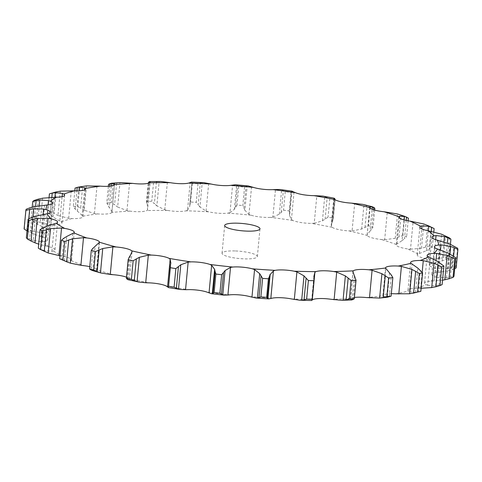 <?xml version="1.0" encoding="UTF-8"?>
<svg xmlns="http://www.w3.org/2000/svg" width="482" height="482" viewBox="0 0 482 482"><rect width="100%" height="100%" fill="white"/><g stroke="black" fill="none" stroke-linecap="round" stroke-linejoin="round"><path stroke-width="0.36" stroke-dasharray="2.41 1.81" d="M43.193 227.751L41.139 249.507L38.319 248.176M44.597 250.682L40.825 249.381M57.587 222.094L54.966 249.851A15.135 3.121 5.4 0 1 53.556 250.983L51.881 251.339L44.278 250.592L46.579 226.251M62.25 260.063L64.443 260.81L70.221 261.081L71.258 260.605A15.135 3.121 5.4 0 0 71.613 260.015A15.135 3.121 5.4 0 0 69.854 258.322A15.135 3.121 5.4 0 0 62.051 256.171L59.985 255.822M54.966 249.851A15.135 3.121 5.4 0 0 54.412 248.893A15.135 3.121 5.4 0 0 48.29 246.579L38.699 244.133M35.566 216.153L33.264 240.5L42.332 241.765L44.561 241.548A15.135 3.121 5.4 0 0 47.658 239.982A15.135 3.121 5.4 0 0 47.64 239.747A15.135 3.121 5.4 0 0 43.476 237.379L41 236.65L43.103 214.43M34.21 206.657L31.908 230.999L42.006 232.8L44.687 232.734A15.135 3.121 5.4 0 0 49.839 231.306A15.135 3.121 5.4 0 0 50.032 230.884A15.135 3.121 5.4 0 0 47.839 228.992L45.868 228.215L48.073 204.904M42.573 198.192L40.271 222.539L50.929 224.865L53.936 224.955A15.135 3.121 5.4 0 0 60.925 223.973A15.135 3.121 5.4 0 0 61.985 222.973A15.135 3.121 5.4 0 0 61.172 221.822L59.804 221.021L62.106 196.662M60.274 191.167L57.973 215.514L68.673 218.334L71.872 218.581A15.135 3.121 5.4 0 0 80.361 218.087A15.135 3.121 5.4 0 0 82.946 216.623A15.135 3.121 5.4 0 0 82.856 216.201L82.145 215.412L84.567 189.842M86.477 185.901L84.175 210.248L94.418 213.508L97.653 213.906A15.135 3.121 5.4 0 0 107.257 213.918A15.135 3.121 5.4 0 0 111.866 212.387L114.403 184.769M120.789 182.588L119.958 182.648L117.656 206.995L126.959 210.616L130.074 211.146A15.135 3.121 5.4 0 0 140.34 211.67A15.135 3.121 5.4 0 0 146.859 210.562L147.552 209.893L150.161 182.274M160.801 181.491L159.156 181.551L156.855 205.898L164.766 209.791L167.622 210.435A15.135 3.121 5.4 0 0 178.069 211.441A15.135 3.121 5.4 0 0 186.197 210.809L187.546 210.248L190.161 182.63M203.838 182.648L202.235 182.672L199.934 207.013L206.079 211.074L208.543 211.803A15.135 3.121 5.4 0 0 218.683 213.249A15.135 3.121 5.4 0 0 228.028 213.122L229.986 212.689L232.595 185.07M248.242 185.932L247.182 185.95L244.88 210.291L248.965 214.406L250.917 215.183A15.135 3.121 5.4 0 0 260.274 217.002A15.135 3.121 5.4 0 0 270.408 217.388L272.878 217.099L275.487 189.48M292.213 191.173L291.893 191.233L289.592 215.575L291.417 219.623L292.767 220.425A15.135 3.121 5.4 0 0 300.907 222.527A15.135 3.121 5.4 0 0 311.354 223.407L314.216 223.274L316.831 195.656M333.809 198.265L331.279 225.016L331.453 226.492L332.134 227.281A15.135 3.121 5.4 0 0 338.677 229.565A15.135 3.121 5.4 0 0 348.95 230.896L352.077 230.932L354.686 203.308M348.95 230.896A197.06 40.633 5.4 0 1 367.182 235.421L367.2 234.68L367.182 235.421A15.135 3.121 5.4 0 0 371.821 237.789A15.135 3.121 5.4 0 0 381.431 239.512L384.678 239.699L387.287 212.08M404 219.9L402.042 240.602L396.27 244.482A15.135 3.121 5.4 0 0 396.18 244.76A15.135 3.121 5.4 0 0 398.783 246.82A15.135 3.121 5.4 0 0 407.29 248.851L410.501 249.176L413.11 221.557M428.335 230.788L426.45 250.694L418.039 254.026A15.135 3.121 5.4 0 0 417.237 254.9A15.135 3.121 5.4 0 0 418.31 256.219A15.135 3.121 5.4 0 0 425.311 258.466L428.341 258.918L430.95 231.3M443.934 241.886L442.133 260.913L431.462 263.612A15.135 3.121 5.4 0 0 429.287 264.973A15.135 3.121 5.4 0 0 429.486 265.564A15.135 3.121 5.4 0 0 434.656 267.92L437.355 268.474L439.97 240.849M449.941 254.002L448.356 270.764L435.921 272.788A15.135 3.121 5.4 0 0 431.782 274.409A15.135 3.121 5.4 0 0 431.764 274.511A15.135 3.121 5.4 0 0 434.885 276.764L437.132 277.391L439.741 249.766M442.548 280.199L431.203 281.133A15.135 3.121 5.4 0 0 425.1 282.344A15.135 3.121 5.4 0 0 424.558 283.067A15.135 3.121 5.4 0 0 425.986 284.591L427.673 285.254L430.287 257.629M421.123 288.29L417.539 288.248A15.135 3.121 5.4 0 0 409.748 288.995A15.135 3.121 5.4 0 0 408.007 290.242A15.135 3.121 5.4 0 0 408.375 291.026L409.429 291.688L412.038 264.07M391.324 293.701A15.135 3.121 5.4 0 0 386.45 294.05A15.135 3.121 5.4 0 0 382.877 295.695A15.135 3.121 5.4 0 0 382.877 295.773L383.244 296.406L385.859 268.787M354.421 297.46A15.135 3.121 5.4 0 0 350.685 298.605L352.963 271.559M132.038 251.803L129.435 279.355L129.086 278.614A15.135 3.121 5.4 0 0 126.501 277.186M99.455 242.253L96.834 269.962A15.135 3.121 5.4 0 0 93.237 267.594A15.135 3.121 5.4 0 0 89.748 266.654M234.957 250.947A17.732 3.657 5.4 0 0 222.045 253.243A17.732 3.657 5.4 0 0 239.355 258.551A17.732 3.657 5.4 0 0 257.352 256.581A17.732 3.657 5.4 0 0 234.957 250.947M113.469 274.734A197.06 40.633 5.4 0 1 96.834 269.962L96.478 270.529L92.809 270.667L95.111 246.326M49.411 193.866A217.123 44.772 5.4 0 1 52.128 193.047L53.821 192.529M75.078 188.064A217.123 44.772 5.4 0 1 78.837 187.48L85.079 186.076M130.074 211.146A197.06 40.633 5.4 0 0 111.866 212.387L111.86 211.64M108.546 184.305A217.123 44.772 5.4 0 1 113.174 183.991L116.626 183.13L114.571 204.892L111.42 202.53A217.123 44.772 5.4 0 0 106.793 202.85L107.854 205.344L109.667 186.185M116.295 183.202L120.289 182.624M148.251 182.762A217.123 44.772 5.4 0 1 153.529 182.732L156.439 181.961L154.379 203.717L151.776 201.271A217.123 44.772 5.4 0 0 146.498 201.307L146.721 203.766L148.667 183.142M156.162 182.021L159.428 181.533M198.012 183.763L196.258 202.307L198.192 204.802L200.247 183.046L198.012 183.763A217.123 44.772 5.4 0 0 192.33 183.509L191.963 182.214L191.475 182.1M189.95 204.434L191.963 182.214L189.697 205.953L190.577 202.054A217.123 44.772 5.4 0 1 196.258 202.307M200.048 183.106L202.434 182.654M352.969 271.468L350.354 299.177M244.549 187.04L242.795 205.585L243.958 208.085L246.019 186.329L244.549 187.04A217.123 44.772 5.4 0 0 238.729 186.516L236.662 184.998L235.403 184.775M245.898 186.389L247.296 185.932M290.959 192.414L289.206 210.953L289.537 213.424L291.598 191.661L290.959 192.414A217.123 44.772 5.4 0 0 285.272 191.637L281.615 189.836L279.771 189.486M291.562 191.728L291.917 191.209M335.074 199.62A217.123 44.772 5.4 0 0 329.79 198.638L322.783 196.072M374.833 208.332A217.123 44.772 5.4 0 0 370.2 207.182L362.777 204.362M408.381 218.141A217.123 44.772 5.4 0 0 404.603 216.876L398.283 214.207M434.137 228.582A217.123 44.772 5.4 0 0 431.402 227.269L428.661 225.883M31.734 217.46L29.673 239.217L26.365 237.692M33.626 240.608L29.318 239.066M41 236.65L31.348 233.137L27.01 230.89M30.101 207.76L28.046 229.522L24.407 227.799A217.123 44.772 5.4 0 0 24.1 228.98M32.294 231.131L27.661 229.348M45.868 228.215L37.469 224.395L30.987 219.991A217.123 44.772 5.4 0 1 32.541 218.961L36.325 220.87L38.385 199.108M40.669 222.684L35.933 220.678M132.014 251.984L129.435 279.247L128.049 279.711L130.351 255.364M59.804 221.021L53.056 217.002L47.658 212.411A217.123 44.772 5.4 0 1 50.375 211.586L54.129 213.671L56.189 191.914M58.358 215.677L53.749 213.466M82.145 215.412L75.168 209.104L73.324 206.609A217.123 44.772 5.4 0 1 77.084 206.025L80.627 208.26L82.681 186.504M84.531 210.429L80.271 208.037M112.125 211.929L109.046 207.025M111.33 185.962L109.287 207.561L107.854 205.344M117.97 207.182L114.264 204.657M147.582 210.17L147.299 205.434M149.498 182.792L147.311 205.959L146.721 203.766M157.108 206.097L154.138 203.476M350.191 298.985L352.264 299.876M187.347 210.495L189.884 206.061M200.108 207.218L198.024 204.561M382.859 296.201L387.667 297.195M389.552 272.89L387.251 297.237L387.606 297.201M229.986 212.689L234.36 209.345L236.975 205.061A217.123 44.772 5.4 0 1 242.795 205.585M244.977 210.489L243.868 207.844M409.429 291.688L415.538 292.49L418.334 292.074L420.388 270.318M272.878 217.099L279.313 214.177L283.518 210.182A217.123 44.772 5.4 0 1 289.206 210.953M289.598 215.767L289.537 213.183M427.673 285.254L435.608 285.904L442.127 284.609M314.216 223.274L322.422 220.84L328.037 217.177A217.123 44.772 5.4 0 1 333.321 218.165L332.803 220.557L334.791 199.542M335.068 199.723L333.309 218.274L335.062 199.723M331.893 222.805L332.887 220.328M331.279 225.016L331.978 222.618L334.207 199.048M437.132 277.391L446.525 277.789L453.978 276.276M352.077 230.932L361.669 229.01L368.447 225.727A217.123 44.772 5.4 0 1 373.08 226.877L371.724 229.155L373.556 209.766M369.887 231.264L371.893 228.944M369.76 207.555L367.2 234.68L370.056 231.095L372.122 209.242M437.355 268.474L447.778 268.528L455.827 266.727A217.123 44.772 5.4 0 1 456.147 267.968M453.61 256.183L452.351 269.558L454.701 268.637M447.959 270.866L452.749 269.42M384.678 239.699L395.222 238.319L402.856 235.421A217.123 44.772 5.4 0 1 406.627 236.686L404.488 238.819L406.224 220.437M401.801 240.759L404.735 238.62M428.341 258.918L439.307 258.545L447.591 256.412A217.123 44.772 5.4 0 1 449.152 257.719L445.766 259.509L447.32 243.042M441.771 261.027L446.127 259.346M410.501 249.176L421.509 248.32L429.649 245.814A217.123 44.772 5.4 0 1 432.384 247.127L429.558 249.098L431.233 231.348M426.142 250.833L429.872 248.917M31.348 233.137L32.872 217.033M26.161 209.26L24.407 227.799M27.601 231.233L28.775 218.798M37.469 224.395L39.235 205.742M34.294 200.422L32.541 218.961M34.077 222.359L35.59 206.362M32.204 207.146L30.987 219.991M53.056 217.002L54.924 197.228M52.128 193.047L50.375 211.586M50.182 214.864L51.845 197.283M49.074 197.421L47.658 212.411M77.373 211.303L79.313 190.782M78.837 187.48L77.084 206.025M75.168 209.104L76.891 190.86M74.818 190.836L73.324 206.609M113.174 183.991L111.42 202.53M108.36 186.287L106.793 202.85M153.529 182.732L151.776 201.271M148.197 183.281L146.498 201.307M311.655 300.431L313.957 276.084M312.053 300.009L314.107 278.247M352.077 299.925L354.378 275.584M353.342 299.551L355.397 277.789M192.33 183.509L190.577 202.054M234.36 209.345L236.662 184.998M389.329 296.864L391.384 275.102M238.729 186.516L236.975 205.061M235.511 207.326L237.572 185.564M279.313 214.177L281.615 189.836M415.538 292.49L417.84 268.143M285.272 191.637L283.518 210.182M281.289 212.297L283.344 190.541M322.422 220.84L324.723 196.493M435.608 285.904L437.909 261.557M439 285.41L441.054 263.654M329.79 198.638L328.037 217.177M325.133 219.129L327.188 197.367M361.669 229.01L363.97 204.669M446.525 277.789L448.82 253.448M450.357 277.18L452.417 255.418M370.2 207.182L368.447 225.727M374.671 210.098L373.08 226.877M364.995 227.486L367.055 205.73M395.222 238.319L397.523 213.972M457.581 248.188L455.827 266.727M447.778 268.528L450.074 244.181M451.881 267.763L453.936 246.007M404.603 216.876L402.856 235.421M408.127 220.804L406.627 236.686M399.012 236.987L401.072 215.231M421.509 248.32L423.811 223.973M449.344 237.873L447.591 256.412M450.417 244.326L449.152 257.719M439.307 258.545L441.608 234.204M443.494 257.611L445.555 235.849M431.402 227.269L429.649 245.814M433.824 231.86L432.384 247.127M425.594 247.188L427.648 225.431M53.556 250.983A197.06 40.633 5.4 0 0 62.051 256.171M51.881 251.339L54.496 223.72M44.561 241.548A197.06 40.633 5.4 0 0 48.29 246.579M44.687 232.734A197.06 40.633 5.4 0 0 43.476 237.379M53.936 224.955A197.06 40.633 5.4 0 0 47.839 228.992M71.872 218.581A197.06 40.633 5.4 0 0 61.172 221.822M97.653 213.906A197.06 40.633 5.4 0 0 82.856 216.201M167.622 210.435A197.06 40.633 5.4 0 0 146.859 210.562M208.543 211.803A197.06 40.633 5.4 0 0 186.986 210.833A197.06 40.633 5.4 0 0 186.197 210.809M250.917 215.183A197.06 40.633 5.4 0 0 228.028 213.122M292.767 220.425A197.06 40.633 5.4 0 0 270.408 217.388M332.134 227.281A197.06 40.633 5.4 0 0 311.354 223.407M396.27 244.482A197.06 40.633 5.4 0 0 381.431 239.512M418.039 254.026A197.06 40.633 5.4 0 0 407.29 248.851M431.462 263.612A197.06 40.633 5.4 0 0 425.311 258.466M435.921 272.788A197.06 40.633 5.4 0 0 434.656 267.92M431.203 281.133A197.06 40.633 5.4 0 0 434.885 276.764M417.539 288.248A197.06 40.633 5.4 0 0 425.986 284.591M395.547 293.809A197.06 40.633 5.4 0 0 408.375 291.026M366.278 297.545A197.06 40.633 5.4 0 0 382.877 295.773M331.086 299.292A197.06 40.633 5.4 0 0 350.685 298.605M291.622 298.961A197.06 40.633 5.4 0 0 313.3 299.4M249.724 296.575A197.06 40.633 5.4 0 0 272.475 298.111M207.362 292.237A197.06 40.633 5.4 0 0 230.119 294.803M166.513 286.157A197.06 40.633 5.4 0 0 188.215 289.634M129.086 278.614A197.06 40.633 5.4 0 0 148.715 282.838M71.258 260.605A197.06 40.633 5.4 0 0 84.121 265.709M45.422 245.941L47.308 225.968M70.221 261.081L72.83 233.463M42.332 241.765L44.94 214.141M96.478 270.529L99.093 242.91M42.006 232.8L44.615 205.175M50.929 224.865L53.538 197.246M68.673 218.334L71.288 190.709M94.418 213.508L97.027 185.883M126.959 210.616L129.568 182.991M164.766 209.791L167.375 182.172M206.079 211.074L208.688 183.449M248.965 214.406L251.574 186.781M291.417 219.623L294.032 191.999M420.672 288.284L422.184 272.264M331.453 226.492L334.062 198.867M434.083 281.012L436.035 260.37M438.403 272.511L440.536 249.995M396.981 243.82L399.421 218.009M433.439 263.184L435.656 239.687M419.412 253.472L421.732 228.89M64.443 260.81L66.745 236.463M61.895 259.912L63.955 238.156M90.984 269.944L93.038 248.182M127.037 279.126L129.092 257.37M168.519 287.513L170.821 263.172M168.375 287.043L170.429 265.287M74.24 232.258L71.613 260.015M50.279 212.225L47.658 239.982M52.659 203.127L50.032 230.884M64.606 195.216L61.985 222.973M85.573 188.866L82.946 216.623M114.571 184.383L111.945 212.122M385.504 267.938L382.877 295.695M410.628 262.485L408.007 290.242M427.185 255.309L424.558 283.067M434.39 246.754L431.764 274.511M369.724 207.29L367.103 235.005M398.807 217.002L396.18 244.76M431.908 237.216L429.287 264.973M419.858 227.143L417.237 254.9M257.352 256.581L259.979 228.823M222.045 253.243L224.666 225.486M170.935 262.359L168.549 287.597M191.932 182.31L189.697 205.953"/><path stroke-width="0.72" d="M43.193 227.751L40.072 229.631L38.319 248.176A217.123 44.772 5.4 0 0 40.476 249.489L42.229 230.95L50.489 228.631L61.539 228.022L64.678 228.414A15.135 3.121 5.4 0 1 72.481 230.565A15.135 3.121 5.4 0 1 74.24 232.258A15.135 3.121 5.4 0 1 73.879 232.848A197.06 40.633 5.4 0 0 86.748 237.951A15.135 3.121 5.4 0 1 95.858 239.837A15.135 3.121 5.4 0 1 99.455 242.205A197.06 40.633 5.4 0 0 116.09 246.977A15.135 3.121 5.4 0 1 126.091 248.513A15.135 3.121 5.4 0 1 131.713 250.857A197.06 40.633 5.4 0 0 151.336 255.08A15.135 3.121 5.4 0 1 161.753 256.189A15.135 3.121 5.4 0 1 169.14 258.4A197.06 40.633 5.4 0 0 190.836 261.877A15.135 3.121 5.4 0 1 201.187 262.509A15.135 3.121 5.4 0 1 209.989 264.479A197.06 40.633 5.4 0 0 232.746 267.046A15.135 3.121 5.4 0 1 242.542 267.179A15.135 3.121 5.4 0 1 252.351 268.817A197.06 40.633 5.4 0 0 275.102 270.354A15.135 3.121 5.4 0 1 283.892 269.974A15.135 3.121 5.4 0 1 294.243 271.209A197.06 40.633 5.4 0 0 315.927 271.643A15.135 3.121 5.4 0 1 323.289 270.77A15.135 3.121 5.4 0 1 333.707 271.535A197.06 40.633 5.4 0 0 353.306 270.848A15.135 3.121 5.4 0 1 358.909 269.522A15.135 3.121 5.4 0 1 368.899 269.787A197.06 40.633 5.4 0 0 385.498 268.016A15.135 3.121 5.4 0 1 385.504 267.938A15.135 3.121 5.4 0 1 389.07 266.293A15.135 3.121 5.4 0 1 398.174 266.052A197.06 40.633 5.4 0 0 410.995 263.268A15.135 3.121 5.4 0 1 410.628 262.485A15.135 3.121 5.4 0 1 412.375 261.238A15.135 3.121 5.4 0 1 420.159 260.491A197.06 40.633 5.4 0 0 428.606 256.834A15.135 3.121 5.4 0 1 427.185 255.309A15.135 3.121 5.4 0 1 427.727 254.586A15.135 3.121 5.4 0 1 433.83 253.375A197.06 40.633 5.4 0 0 437.505 249.007A15.135 3.121 5.4 0 1 434.39 246.754A15.135 3.121 5.4 0 1 434.409 246.651A15.135 3.121 5.4 0 1 438.548 245.031A197.06 40.633 5.4 0 0 437.282 240.163A15.135 3.121 5.4 0 1 432.107 237.807A15.135 3.121 5.4 0 1 431.908 237.216A15.135 3.121 5.4 0 1 434.083 235.855A197.06 40.633 5.4 0 0 427.938 230.709A15.135 3.121 5.4 0 1 420.931 228.468A15.135 3.121 5.4 0 1 419.858 227.143A15.135 3.121 5.4 0 1 420.659 226.269A197.06 40.633 5.4 0 0 409.917 221.093A15.135 3.121 5.4 0 1 401.41 219.063A15.135 3.121 5.4 0 1 398.807 217.002A15.135 3.121 5.4 0 1 398.897 216.725A197.06 40.633 5.4 0 0 384.058 211.755A15.135 3.121 5.4 0 1 374.442 210.032A15.135 3.121 5.4 0 1 369.808 207.67A197.06 40.633 5.4 0 0 351.571 203.139A15.135 3.121 5.4 0 1 341.304 201.807A15.135 3.121 5.4 0 1 334.761 199.524A197.06 40.633 5.4 0 0 313.975 195.65A15.135 3.121 5.4 0 1 303.533 194.77A15.135 3.121 5.4 0 1 295.394 192.667A197.06 40.633 5.4 0 0 273.035 189.631A15.135 3.121 5.4 0 1 262.901 189.245A15.135 3.121 5.4 0 1 253.538 187.426A197.06 40.633 5.4 0 0 230.655 185.365A15.135 3.121 5.4 0 1 221.304 185.492A15.135 3.121 5.4 0 1 211.164 184.046A197.06 40.633 5.4 0 0 189.607 183.076A197.06 40.633 5.4 0 0 188.817 183.052L191.475 182.1L203.838 182.648L211.164 184.046M42.85 227.926L46.917 226.118M40.072 229.631A217.123 44.772 5.4 0 0 42.229 230.95M46.579 226.251L56.183 223.226A15.135 3.121 5.4 0 0 57.587 222.094A15.135 3.121 5.4 0 0 57.039 221.136A15.135 3.121 5.4 0 0 50.911 218.822L48.037 218.316L37.277 218.467L34.975 242.814L38.699 244.133M59.985 255.822L48.188 252.978L40.476 249.489M35.566 216.153L47.182 213.791A15.135 3.121 5.4 0 0 50.279 212.225A15.135 3.121 5.4 0 0 50.261 211.99A15.135 3.121 5.4 0 0 46.103 209.622L43.615 209.031L43.103 214.43M34.21 206.657L47.314 204.977A15.135 3.121 5.4 0 0 52.466 203.549A15.135 3.121 5.4 0 0 52.659 203.127A15.135 3.121 5.4 0 0 50.465 201.235L48.483 200.59L48.073 204.904M42.573 198.192L56.563 197.198A15.135 3.121 5.4 0 0 63.546 196.216A15.135 3.121 5.4 0 0 64.606 195.216A15.135 3.121 5.4 0 0 63.799 194.065L62.413 193.396L62.106 196.662M60.274 191.167L74.493 190.824A15.135 3.121 5.4 0 0 82.988 190.33A15.135 3.121 5.4 0 0 85.573 188.866A15.135 3.121 5.4 0 0 85.477 188.444L84.76 187.787L84.567 189.842M74.818 190.836L75.078 188.064L78.289 187.13L86.477 185.901L100.274 186.148A15.135 3.121 5.4 0 0 109.878 186.16A15.135 3.121 5.4 0 0 114.493 184.63L114.469 184.022L114.493 184.63A197.06 40.633 5.4 0 1 132.695 183.389A15.135 3.121 5.4 0 0 142.961 183.913A15.135 3.121 5.4 0 0 149.486 182.805L150.161 182.274M148.197 183.281L148.775 182.009L149.739 181.557L160.801 181.491L170.242 182.678A15.135 3.121 5.4 0 0 180.69 183.684A15.135 3.121 5.4 0 0 188.817 183.052M237.578 223.19A17.732 3.657 5.4 0 0 224.666 225.486A17.732 3.657 5.4 0 0 241.976 230.794A17.732 3.657 5.4 0 0 259.979 228.823A17.732 3.657 5.4 0 0 237.578 223.19M58.931 255.647L61.539 228.022M48.188 252.978L50.489 228.631M44.272 251.423L46.326 229.667M413.044 293.219L417.575 292.05A217.123 44.772 5.4 0 0 420.834 291.339L409.64 293.767L395.547 293.809A15.135 3.121 5.4 0 0 391.324 293.701M387.606 297.201L379.623 298.057L366.278 297.545A15.135 3.121 5.4 0 0 356.282 297.28A15.135 3.121 5.4 0 0 354.421 297.46M354.378 275.584L356.047 280.277A217.123 44.772 5.4 0 1 351.065 280.452L348.167 278.042L346.112 299.804L349.311 298.991A217.123 44.772 5.4 0 0 354.294 298.816L351.824 299.961L341.696 300.316L331.086 299.292A15.135 3.121 5.4 0 0 320.669 298.527A15.135 3.121 5.4 0 0 313.3 299.4L312.288 299.882L314.897 272.258L315.927 271.643M312.053 300.009L312.155 299.214L311.794 300.509L299.979 300.274L291.622 298.961A15.135 3.121 5.4 0 0 281.265 297.731A15.135 3.121 5.4 0 0 272.475 298.111L270.824 298.472L273.439 270.854L275.102 270.354M270.824 298.472L268.751 298.894L256.038 298.033L249.724 296.575A15.135 3.121 5.4 0 0 239.922 294.936A15.135 3.121 5.4 0 0 230.119 294.803L227.908 295.026L230.517 267.408L232.746 267.046M227.908 295.026L224.377 295.183L211.628 293.749L207.362 292.237A15.135 3.121 5.4 0 0 198.566 290.266A15.135 3.121 5.4 0 0 188.215 289.634L185.546 289.706L188.155 262.081L190.836 261.877M185.546 289.706L180.461 289.513L168.537 287.603L166.513 286.157A15.135 3.121 5.4 0 0 159.132 283.946A15.135 3.121 5.4 0 0 148.715 282.838L145.709 282.747L148.323 255.129L151.336 255.08M126.501 277.186A15.135 3.121 5.4 0 0 123.464 276.27A15.135 3.121 5.4 0 0 113.469 274.734L110.276 274.487L112.884 246.868L116.09 246.977M89.748 266.654A15.135 3.121 5.4 0 0 84.121 265.709L80.892 265.311L83.5 237.692L86.748 237.951M66.745 236.463L73.879 232.848M28.119 219.147L26.365 237.692A217.123 44.772 5.4 0 0 27.311 238.97L31.053 241.072L33.107 219.316L29.065 220.431A217.123 44.772 5.4 0 1 28.119 219.147L31.734 217.46M32.686 219.424L37.692 218.406M31.348 217.611L35.945 216.044M80.892 265.311L70.36 263.154L66.643 261.792L68.703 240.036L64.727 241.506A217.123 44.772 5.4 0 1 61.461 240.211L63.955 238.156M68.703 240.036L72.662 238.807L83.5 237.692M63.672 238.343L67.022 236.319M95.111 246.326L99.455 242.253M28.775 218.798L29.655 209.477L25.853 210.441A217.123 44.772 5.4 0 1 26.161 209.26L30.101 207.76M29.655 209.477L33.65 208.79L43.615 209.031M29.691 207.893L34.614 206.567M110.276 274.487L100.822 272.969L97.123 271.703L99.178 249.947L95.514 251.61A217.123 44.772 5.4 0 1 91.285 250.399L93.038 248.182M99.178 249.947L102.756 248.519L112.884 246.868M92.833 248.393L95.316 246.157M130.351 255.364L132.05 251.622L131.713 250.857M35.59 206.362L36.132 200.602L32.74 201.446A217.123 44.772 5.4 0 1 34.294 200.422L38.385 199.108M36.132 200.602L39.771 200.048L48.483 200.59M37.964 199.223L42.988 198.126M145.709 282.747L138.768 282.054L134.279 280.687L136.334 258.93L133.14 260.786A217.123 44.772 5.4 0 1 128.152 259.714L129.092 257.37M136.334 258.93L139.37 257.31L148.323 255.129M128.965 257.593L130.471 255.189M170.821 263.172L170.164 259.195L169.14 258.4M51.845 197.283L52.243 193.107L49.411 193.866L56.189 191.914M52.243 193.107L55.352 192.655L62.413 193.396M55.779 192.011L60.678 191.113M180.461 289.513L176.382 288.326L178.436 266.57L175.852 268.601A217.123 44.772 5.4 0 1 170.339 267.721L170.429 265.287M178.436 266.57L180.792 264.769L188.155 262.081M170.387 265.516L170.857 262.979M211.628 293.749L212.321 293.713L214.623 269.372L211.646 265.275L209.989 264.479M78.289 187.13L79.675 186.956L79.313 190.782M79.15 187.004L85.254 187.992M223.509 272.505L221.654 274.698A217.123 44.772 5.4 0 1 215.87 274.047L215.111 271.553L213.056 293.315L214.116 292.586A217.123 44.772 5.4 0 0 219.9 293.243L221.455 294.261L223.509 272.505L225.088 270.553L230.517 267.408M215.159 271.794L214.574 269.173M114.403 184.769L114.469 184.022M256.038 298.033L257.412 298.021L259.714 273.674L254.568 269.577L252.351 268.817M108.36 186.287L108.546 184.305L111.589 183.22L120.789 182.588L132.695 183.389M111.288 183.262L114.746 184.22M269.45 276.457L268.402 278.783A217.123 44.772 5.4 0 1 262.618 278.391L261.057 275.891L258.997 297.647L260.864 296.936A217.123 44.772 5.4 0 0 266.648 297.328L267.396 298.219L269.45 276.457L270.173 274.385L267.872 298.726L267.396 298.219M269.836 274.867L273.752 270.619M261.19 276.132L259.581 273.475M299.979 300.274L301.684 300.232L303.985 275.885L296.918 271.896L294.243 271.209M149.547 181.672L150.203 182.461M313.909 280.675A217.123 44.772 5.4 0 1 308.396 280.56L306.106 278.09L304.052 299.846L306.642 299.105A217.123 44.772 5.4 0 0 312.155 299.214L314.083 279.53L313.957 276.084M313.848 276.596L314.981 271.999M306.317 278.331L303.774 275.686M341.696 300.316L343.07 300.244L345.365 275.897L336.713 272.125L333.707 271.535M354.505 276.114L352.812 271.276M353.306 270.848L352.969 271.468M348.444 278.283L345.088 275.704M379.623 298.057L381.925 273.71L372.092 270.257L368.899 269.787M253.538 187.426L248.242 185.932L235.403 184.775L230.655 185.365M388.625 278.06L386.871 296.605L383.202 297.521L385.263 275.758L388.625 278.06A217.123 44.772 5.4 0 0 392.848 277.608L391.384 275.102L385.498 268.016M385.594 275.987L381.587 273.523M409.64 293.767L411.941 269.426L401.41 266.377L398.174 266.052M292.213 191.173L279.771 189.486L273.035 189.631M413.604 293.104L415.659 271.342L419.328 273.505A217.123 44.772 5.4 0 0 422.587 272.8L417.84 268.143L410.995 263.268M416.026 271.559L411.568 269.251M291.893 191.233L295.394 192.667M420.672 288.284L431.721 287.585L434.023 263.244L423.28 260.666L420.159 260.491M334.207 199.048L333.996 198.162L322.783 196.072L313.975 195.65M441.735 266.998L439.982 285.543L435.885 286.76L437.939 265.004L441.735 266.998A217.123 44.772 5.4 0 0 443.88 266.07L437.909 261.557L428.606 256.834M438.331 265.202L433.631 263.088M334.279 198.277L334.062 198.867L334.761 199.524M334.918 198.873L334.219 198.241M334.791 199.542L334.857 198.801L335.068 199.723M442.548 280.199L444.832 279.795L447.133 255.454L436.692 253.387L433.83 253.375M372.122 209.242L372.357 206.748L362.777 204.362L351.571 203.139M454.797 258.846L453.044 277.385L449.001 278.789L451.062 257.033L454.797 258.846A217.123 44.772 5.4 0 0 455.731 257.737L448.82 253.448L437.505 249.007M451.447 257.207L446.736 255.315M369.76 207.555L369.808 207.061L369.808 207.67L369.808 207.061L372.357 206.748M373.924 207.489L372.212 206.706M374.671 210.098L374.833 208.332L373.785 207.399L373.556 209.766M449.941 254.002L450.658 246.416L441.018 244.886L438.548 245.031M408.127 220.804L408.381 218.141L405.205 216.52L397.523 213.972L384.058 211.755M453.61 256.183L454.406 247.802L457.9 249.423A217.123 44.772 5.4 0 0 457.581 248.188L450.074 244.181L437.282 240.163M454.779 247.965L450.284 246.302M405.205 216.52L399.59 216.195L398.897 216.725M443.934 241.886L444.434 236.566L436.047 235.565L434.083 235.855M433.824 231.86L434.137 228.582L428.661 225.883L423.811 223.973L409.917 221.093M447.32 243.042L447.82 237.747L450.905 239.18A217.123 44.772 5.4 0 0 449.344 237.873L441.608 234.204L427.938 230.709M448.158 237.891L444.091 236.469M428.335 230.788L428.751 226.353L422.021 225.847L420.659 226.269M431.902 227.462L428.462 226.275M432.999 227.974L431.613 227.341L431.233 231.348M35.373 242.964L30.661 240.88M66.643 261.792L62.979 260.051A217.123 44.772 5.4 0 1 59.708 258.756L67.962 262.322M27.01 230.89L24.1 228.98L25.853 210.441M97.123 271.703L93.761 270.155A217.123 44.772 5.4 0 1 89.532 268.938L90.984 269.944M92.809 270.667L100.822 272.969M92.99 270.721L90.803 269.848M134.279 280.687L131.387 279.325A217.123 44.772 5.4 0 1 126.398 278.253L127.037 279.126M128.152 279.747L126.941 279.048M138.768 282.054L128.049 279.711M176.382 288.326L174.098 287.145A217.123 44.772 5.4 0 1 168.586 286.26L170.339 265.944M168.531 287.543L168.363 286.971M224.377 295.183L221.455 294.261M212.249 293.737L213.134 293.249M268.751 298.894L267.872 298.726M257.255 298.039L259.159 297.587M312.36 299.702L311.601 300.358M301.449 300.25L304.293 299.786M342.762 300.262L346.413 299.738M387.251 297.237L391.095 296.153A217.123 44.772 5.4 0 1 386.871 296.605M379.268 298.087L383.564 297.442M439.982 285.543A217.123 44.772 5.4 0 0 442.127 284.609L443.88 266.07M431.306 287.646L436.3 286.657M453.044 277.385A217.123 44.772 5.4 0 0 453.978 276.276L455.731 257.737M444.416 279.879L449.423 278.662M454.701 268.637L456.147 267.968L457.9 249.423M29.065 220.431L27.311 238.97M61.461 240.211L59.708 258.756M70.36 263.154L72.662 238.807M64.727 241.506L62.979 260.051M32.872 217.033L33.65 208.79M91.285 250.399L89.532 268.938M100.455 272.866L102.756 248.519M95.514 251.61L93.761 270.155M39.235 205.742L39.771 200.048M32.74 201.446L32.204 207.146M128.152 259.714L126.398 278.253M137.069 281.657L139.37 257.31M133.14 260.786L131.387 279.325M54.924 197.228L55.352 192.655M49.411 193.866L49.074 197.421M170.339 267.721L168.586 286.26M178.491 289.116L180.792 264.769M175.852 268.601L174.098 287.145M76.891 190.86L77.222 187.347M215.87 274.047L214.116 292.586M222.786 294.894L225.088 270.553M221.654 274.698L219.9 293.243M111.33 185.962L111.589 183.22M109.667 186.185L109.908 183.588M262.618 278.391L260.864 296.936M268.402 278.783L266.648 297.328M149.498 182.792L149.613 181.612M148.667 183.142L148.775 182.009M308.396 280.56L306.642 299.105M356.047 280.277L354.294 298.816M351.065 280.452L349.311 298.991M392.848 277.608L391.095 296.153M422.587 272.8L420.834 291.339M419.328 273.505L417.575 292.05M450.905 239.18L450.417 244.326M56.183 223.226A197.06 40.633 5.4 0 0 64.678 228.414M47.182 213.791A197.06 40.633 5.4 0 0 50.911 218.822M47.314 204.977A197.06 40.633 5.4 0 0 46.103 209.622M56.563 197.198A197.06 40.633 5.4 0 0 50.465 201.235M74.493 190.824A197.06 40.633 5.4 0 0 63.799 194.065M100.274 186.148A197.06 40.633 5.4 0 0 85.477 188.444M170.242 182.678A197.06 40.633 5.4 0 0 149.486 182.805M47.308 225.968L48.037 218.316M167.549 286.82L170.164 259.195M209.037 292.899L211.646 265.275M251.959 297.201L254.568 269.577M294.309 299.521L296.918 271.896M334.104 299.75L336.713 272.125M369.483 297.882L372.092 270.257M398.795 293.996L401.41 266.377M422.184 272.264L423.28 260.666M436.035 260.37L436.692 253.387M440.536 249.995L441.018 244.886M399.421 218.009L399.59 216.195M435.656 239.687L436.047 235.565M421.732 228.89L422.021 225.847M406.224 220.437L406.543 217.063M404 219.9L404.344 216.255M314.083 279.53L312.185 299.623"/></g></svg>
